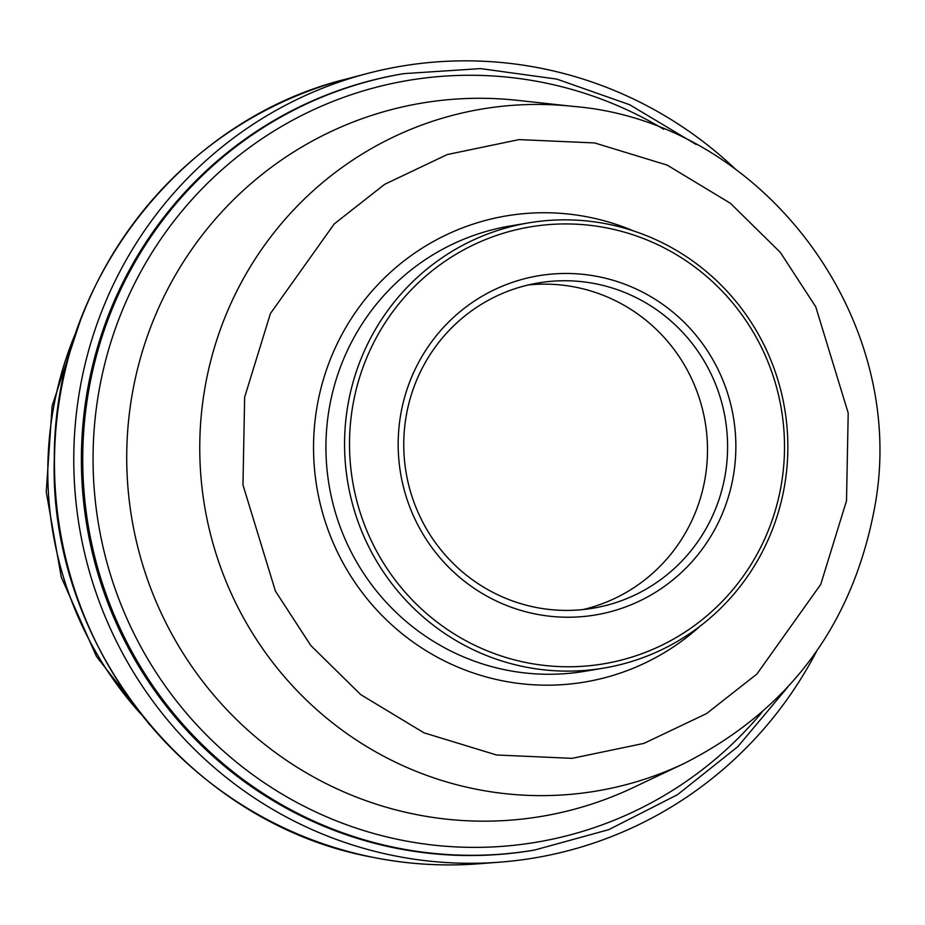 <?xml version="1.0" encoding="UTF-8"?>
<svg xmlns="http://www.w3.org/2000/svg" width="925" height="925" viewBox="0 0 925 925"><rect width="100%" height="100%" fill="white"/><g stroke="black" fill="none" stroke-linecap="round" stroke-linejoin="round"><path stroke-width="1.39" d="M141.016 714.146A355.489 348.841 -99.6 0 1 52.343 414.747A355.489 348.841 -99.6 0 1 54.251 403.901A355.489 348.841 -99.6 0 1 76.428 331.092M816.567 651.316A401.427 393.923 -99.6 0 1 499.812 862.158A401.427 393.923 -99.6 0 1 404.537 857.66A401.427 393.923 -99.6 0 1 74.243 479.185A401.427 393.923 -99.6 0 1 366.867 73.618A401.427 393.923 -99.6 0 1 531.262 66.461A401.427 393.923 -99.6 0 1 735.248 168.951M534.685 850.029L533.343 850.26A393.668 386.303 -99.6 0 1 86.418 396.397A393.668 386.303 -99.6 0 1 402.456 73.873L403.797 73.642A393.668 386.303 -99.6 0 0 87.759 396.178A393.668 386.303 -99.6 0 0 534.685 850.029L608.835 829.632L677.47 794.702L737.849 746.625L787.614 687.298M347.442 407.833A225.758 221.537 -99.6 0 1 528.672 222.867A225.758 221.537 -99.6 0 1 784.978 483.151A225.758 221.537 -99.6 0 1 603.736 668.104A225.758 221.537 -99.6 0 1 347.442 407.833M352.344 408.411A221.526 217.387 -99.6 0 1 601.978 227.041A221.526 217.387 -99.6 0 1 781.683 482.307A221.526 217.387 -99.6 0 1 532.048 663.664A221.526 217.387 -99.6 0 1 352.344 408.411M400.363 416.666A171.969 168.755 80.4 0 0 539.865 614.824A171.969 168.755 80.4 0 0 733.664 474.039A171.969 168.755 80.4 0 0 594.162 275.881A171.969 168.755 80.4 0 0 400.363 416.666M405.855 418.077A164.916 161.829 80.4 0 0 593.087 608.199A164.916 161.829 80.4 0 0 725.489 473.091A164.916 161.829 80.4 0 0 538.257 282.957A164.916 161.829 80.4 0 0 405.855 418.077M582.993 609.575A164.916 161.829 80.4 0 0 705.393 476.479A164.916 161.829 80.4 0 0 528.268 284.969M81.18 318.108L52.135 405.913A356.738 24.362 10.9 0 1 54.251 403.901M499.812 862.158L478.445 863.8A399.484 392.003 -99.6 0 1 383.632 859.313A399.484 392.003 -99.6 0 1 371.642 857.059A399.484 392.003 -99.6 0 1 54.691 476.479A399.484 392.003 -99.6 0 1 346.158 79.076L366.867 73.618M761.957 712.308A386.257 379.03 -99.6 0 1 411.324 841.97A386.257 379.03 -99.6 0 1 97.992 396.894A386.257 379.03 -99.6 0 1 533.262 80.683A386.257 379.03 -99.6 0 1 663.664 129.234M846.514 500.76L820.753 584.38L756.916 674.024L706.527 713.603L643.95 743.376L572.147 758.338L496.563 754.997L423.997 732.831L360.715 694.617L310.777 645.477L275.43 591.144L242.963 484.931L244.651 397.172L270.412 313.552L334.249 223.908L384.638 184.341L447.214 154.567L519.018 139.606L594.602 142.936L667.168 165.101L730.449 203.315L780.388 252.456L815.734 306.788L848.202 413.001L846.514 500.76M684.003 763.541A345.777 339.302 -99.6 0 1 334.908 724.726A345.777 339.302 -99.6 0 1 204.171 392.362A345.777 339.302 -99.6 0 1 573.222 106.398L517.318 100.328A361.629 354.865 -99.6 0 0 131.338 399.403A361.629 354.865 -99.6 0 0 424.691 816.104A361.629 354.865 -99.6 0 0 633.186 787.603L684.003 763.541C789.175 710.157 852.723 624.803 874.645 507.467C910.258 318.894 762.385 121.603 573.222 106.398M603.736 668.104L585.12 671.249A225.758 221.537 -99.6 0 1 511.953 671.111A225.758 221.537 -99.6 0 1 328.814 410.978A225.758 221.537 -99.6 0 1 510.057 226.012L528.672 222.867M700.202 626.075A236.338 231.921 -99.6 0 1 508.276 681.875A236.338 231.921 -99.6 0 1 316.558 409.544A236.338 231.921 -99.6 0 1 582.889 216.057A236.338 231.921 -99.6 0 1 633.59 230.949M478.445 863.8C442.52 866.517 406.884 864.262 371.515 857.047C189.718 823.493 48.169 645.153 54.309 457.632C53.939 283.281 179.681 120.065 346.158 79.076M52.135 405.913L46.25 491.938L61.304 577.258L96.489 656.472L149.758 724.853M696.097 144.462L629.636 104.722L556.815 79.099L480.538 68.6L403.797 73.642"/></g></svg>
